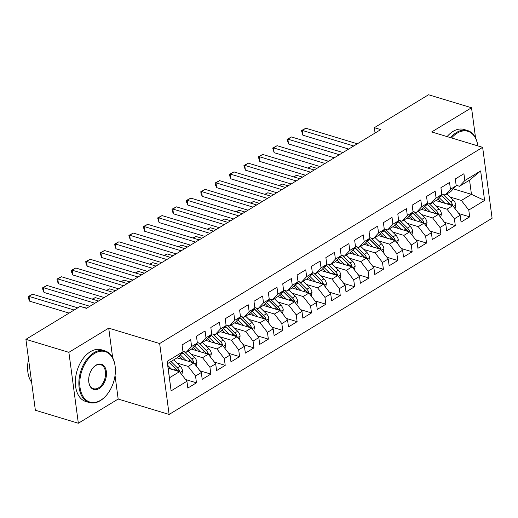 <?xml version="1.0" encoding="UTF-8"?>
<svg xmlns="http://www.w3.org/2000/svg" width="518" height="518" viewBox="0 0 518 518"><rect width="100%" height="100%" fill="white"/><g stroke="black" fill="none" stroke-linecap="round" stroke-linejoin="round"><path stroke-width="0.78" d="M169.114 414.445L492.1 218.253L482.64 147.345L159.654 343.538L169.114 414.445L118.175 399.048L115.041 375.55M112.671 357.802L108.715 328.14L68.881 352.337L78.341 423.245L118.175 399.048M78.341 423.245L35.36 410.25L25.9 339.342L68.881 352.337M171.102 390.87L167.165 361.357L182.983 351.748L177.635 357.485L167.573 363.604L171.102 390.87L186.92 381.261L187.827 388.06L196.458 382.821L195.545 376.016L201.301 372.526L202.208 379.325L210.839 374.087L209.926 367.281L215.682 363.791L216.589 370.59L225.213 365.352L224.307 358.547L230.063 355.057L230.97 361.855L239.594 356.617L238.688 349.812L244.438 346.315L245.351 353.121L253.975 347.882L253.069 341.077L258.819 337.581L259.732 344.386L268.356 339.148L267.45 332.342L273.2 328.846L274.106 335.651L282.737 330.413L281.831 323.608L287.581 320.111L288.487 326.916L297.118 321.672L296.212 314.873L301.962 311.376L302.868 318.181L311.499 312.937L310.593 306.138L316.343 302.641L317.249 309.447L325.88 304.202L324.974 297.403L330.724 293.907L331.63 300.712L340.261 295.467L339.348 288.668L345.105 285.172L346.011 291.977L354.642 286.732L353.729 279.927L359.486 276.437L360.392 283.242L369.017 277.998L368.11 271.192L373.866 267.702L374.773 274.501L383.398 269.263L382.491 262.458L388.247 258.968L389.154 265.766L397.779 260.528L396.872 253.723L402.622 250.233L403.535 257.032L412.16 251.793L411.253 244.988L417.003 241.498L417.916 248.297L426.541 243.059L425.634 236.253L431.384 232.757L432.29 239.562L440.922 234.324L440.015 227.519L445.765 224.022L446.671 230.827L455.303 225.589L454.396 218.784L460.146 215.287L461.052 222.093L469.684 216.854L458.818 213.565M453.334 188.863L471.451 194.341L484.595 200.44L480.652 170.927L464.834 180.536L463.927 173.731L455.303 178.969L456.209 185.774L450.459 189.271L449.546 182.465L440.922 187.71L441.828 194.509L436.078 198.005L435.165 191.2L426.541 196.445L427.447 203.244L421.697 206.74L420.791 199.935L412.16 205.18L413.066 211.979L407.316 215.475L406.41 208.67L397.779 213.915L398.685 220.72L392.935 224.21L392.029 217.405L383.398 222.649L384.304 229.455L378.554 232.945L377.648 226.139L369.017 231.384L369.923 238.189L364.173 241.679L363.267 234.881L354.636 240.119L355.549 246.924L349.792 250.414L348.886 243.615L340.255 248.854L341.168 255.659L335.411 259.149L334.505 252.35L325.88 257.588L326.787 264.394L321.031 267.89L320.124 261.085L311.499 266.323L312.406 273.128L306.65 276.625L305.743 269.82L297.118 275.058L298.025 281.863L292.275 285.36L291.362 278.554L282.737 283.793L283.644 290.598L277.894 294.094L276.981 287.289L268.356 292.528L269.263 299.333L263.513 302.829L262.607 296.024L253.975 301.269L254.882 308.068L249.132 311.564L248.226 304.759L239.594 310.004L240.501 316.802L234.751 320.299L233.845 313.494L225.213 318.738L226.12 325.537L220.37 329.034L219.464 322.228L210.832 327.473L211.739 334.278L205.989 337.768L205.083 330.963L196.451 336.208L197.364 343.013L191.608 346.503L190.702 339.698L182.071 344.943L182.983 351.748M484.595 200.44L468.777 210.049L469.684 216.854M25.9 339.342L80.115 306.41L86.48 308.333L380.704 129.61L374.339 127.687L375.051 133.048M435.903 200.602L452.758 205.698L447.002 209.194L435.8 205.808M460.146 215.287L452.758 205.698M454.396 218.784L447.002 209.194M480.652 170.927L469.561 180.16L459.492 186.273L456.138 185.263M464.834 180.536L459.492 186.273M421.522 209.337L438.377 214.433L432.621 217.929L421.419 214.543M445.765 224.022L438.377 214.433M440.015 227.519L432.621 217.929M456.209 185.774L450.861 191.518L445.111 195.008L441.757 193.997M450.459 189.271L445.111 195.008M407.142 218.072L423.996 223.167L418.24 226.664L407.038 223.277M431.384 232.757L423.996 223.167M425.634 236.253L418.24 226.664M441.828 194.509L436.486 200.252L430.73 203.749L427.376 202.732M436.078 198.005L430.73 203.749M392.761 226.806L409.615 231.902L403.865 235.399L392.657 232.012M417.003 241.498L409.615 231.902M411.253 244.988L403.865 235.399M427.447 203.244L422.105 208.987L416.349 212.484L413.001 211.467M421.697 206.74L416.349 212.484M378.38 235.548L395.234 240.637L389.484 244.133L378.276 240.747M402.622 250.233L395.234 240.637M396.872 253.723L389.484 244.133M413.066 211.979L407.724 217.722L401.968 221.218L398.62 220.202M407.316 215.475L401.968 221.218M364.005 244.282L380.853 249.372L375.103 252.868L363.895 249.482M388.247 258.968L380.853 249.372M382.491 262.458L375.103 252.868M398.685 220.72L393.343 226.457L387.587 229.953L384.239 228.937M392.935 224.21L387.587 229.953M349.624 253.017L366.472 258.113L360.722 261.603L349.514 258.217M373.866 267.702L366.472 258.113M368.11 271.192L360.722 261.603M384.304 229.455L378.962 235.191L373.213 238.688L369.858 237.671M378.554 232.945L373.213 238.688M335.243 261.752L352.091 266.848L346.341 270.338L335.133 266.951M359.486 276.437L352.091 266.848M353.729 279.927L346.341 270.338M369.923 238.189L364.581 243.926L358.832 247.423L355.477 246.406M364.173 241.679L358.832 247.423M320.862 270.487L337.71 275.582L331.96 279.072L320.759 275.686M345.105 285.172L337.71 275.582M339.348 288.668L331.96 279.072M355.549 246.924L350.2 252.661L344.451 256.157L341.097 255.141M349.792 250.414L344.451 256.157M306.481 279.221L323.336 284.317L317.579 287.807L306.378 284.421M330.724 293.907L323.336 284.317M324.974 297.403L317.579 287.807M341.168 255.659L335.819 261.396L330.07 264.892L326.716 263.882M335.411 259.149L330.07 264.892M292.1 287.956L308.955 293.052L303.198 296.542L291.997 293.156M316.343 302.641L308.955 293.052M310.593 306.138L303.198 296.542M326.787 264.394L321.438 270.137L315.689 273.627L312.335 272.617M321.031 267.89L315.689 273.627M277.719 296.691L294.574 301.787L288.817 305.283L277.616 301.89M301.962 311.376L294.574 301.787M296.212 314.873L288.817 305.283M312.406 273.128L307.057 278.872L301.308 282.362L297.954 281.352M306.65 276.625L301.308 282.362M263.338 305.426L280.193 310.522L274.436 314.018L263.235 310.625M287.581 320.111L280.193 310.522M281.831 323.608L274.436 314.018M298.025 281.863L292.676 287.607L286.927 291.097L283.573 290.086M292.275 285.36L286.927 291.097M248.957 314.161L265.812 319.256L260.062 322.753L248.854 319.366M273.2 328.846L265.812 319.256M267.45 332.342L260.062 322.753M283.644 290.598L278.302 296.341L272.546 299.831L269.198 298.821M277.894 294.094L272.546 299.831M234.576 322.895L251.431 327.991L245.681 331.488L234.473 328.101M258.819 337.581L251.431 327.991M253.069 341.077L245.681 331.488M269.263 299.333L263.921 305.076L258.165 308.566L254.817 307.556M263.513 302.829L258.165 308.566M220.195 331.63L237.05 336.726L231.3 340.222L220.092 336.836M244.438 346.315L237.05 336.726M238.688 349.812L231.3 340.222M254.882 308.068L249.54 313.811L243.784 317.307L240.436 316.291M249.132 311.564L243.784 317.307M205.821 340.365L222.669 345.461L216.919 348.957L205.711 345.571M230.063 355.057L222.669 345.461M224.307 358.547L216.919 348.957M240.501 316.802L235.159 322.546L229.403 326.042L226.055 325.026M234.751 320.299L229.403 326.042M191.44 349.106L208.288 354.195L202.538 357.692L191.33 354.306M215.682 363.791L208.288 354.195M209.926 367.281L202.538 357.692M226.12 325.537L220.778 331.28L215.028 334.777L211.674 333.76M220.37 329.034L215.028 334.777M177.059 357.841L193.907 362.93L188.157 366.427L176.949 363.04M201.301 372.526L193.907 362.93M195.545 376.016L188.157 366.427M211.739 334.278L206.397 340.015L200.647 343.512L197.293 342.495M205.989 337.768L200.647 343.512M168.188 368.24L179.526 371.671L169.464 377.784M186.92 381.261L179.526 371.671M197.364 343.013L192.016 348.75L186.266 352.246L182.912 351.23M191.608 346.503L186.266 352.246M475.556 137.917L471.529 107.75L428.548 94.755L374.339 127.687M108.715 328.14L159.654 343.538M471.529 107.75L431.695 131.948L482.64 147.345M450.181 197.067L461.383 200.46L471.451 194.341L469.561 180.16M167.165 361.357L167.573 363.604M468.777 210.049L461.383 200.46M196.458 382.821L185.593 379.539M210.839 374.087L199.974 370.804M225.213 365.352L214.355 362.069M239.594 356.617L228.736 353.334M253.975 347.882L243.117 344.6M268.356 339.148L257.498 335.858M282.737 330.413L271.872 327.123M297.118 321.672L286.253 318.389M311.499 312.937L300.634 309.654M325.88 304.202L315.015 300.919M340.261 295.467L329.396 292.184M354.642 286.732L343.777 283.45M369.017 277.998L358.158 274.715M383.398 269.263L372.539 265.98M397.779 260.528L386.92 257.245M412.16 251.793L401.301 248.511M426.541 243.059L415.676 239.776M440.922 234.324L430.057 231.041M455.303 225.589L444.438 222.3M74.158 310.029L29.027 296.387L32.628 294.205L77.752 307.847M69.101 313.099L29.668 301.178L29.027 296.387L28.231 296.542L32.628 294.205M29.668 301.178L28.484 298.459L28.231 296.542M181.857 374.695L182.601 370.92A5.724 3.594 -121.3 0 0 180.141 366.194L173.731 359.861M171.672 369.295L167.826 365.494M179.565 371.717L179.481 371.082A5.724 3.594 -121.3 0 0 177.409 367.851L170.998 361.519M169.38 362.503L176.554 369.593A2.914 1.832 58.7 0 1 177.188 370.389L179.481 371.082M169.276 362.568L175.686 368.9A5.724 3.594 58.7 0 1 177.234 370.972M94.904 303.218L43.408 287.652L47.002 285.47L98.498 301.036M89.854 306.287L44.049 292.443L43.408 287.652L42.612 287.807L47.002 285.47M44.049 292.443L42.864 289.724L42.612 287.807M109.285 294.483L57.789 278.917L61.383 276.729L112.879 292.301M104.235 297.552L58.43 283.709L57.789 278.917L56.993 279.072L61.383 276.729M58.43 283.709L57.245 280.989L56.993 279.072M196.238 365.954L196.982 362.186A5.724 3.594 -121.3 0 0 194.522 357.459L188.112 351.126M186.053 360.56L180.18 354.759M182.278 359.414L179.286 356.462A13.721 8.605 -121.3 0 0 178.917 356.106M193.946 362.982L193.861 362.347A5.724 3.594 -121.3 0 0 191.789 359.116L184.602 352.013A16.524 10.366 -121.3 0 0 184.194 351.618M182.304 352.473A13.721 8.605 58.7 0 1 183.748 353.755L190.935 360.858A2.914 1.832 58.7 0 1 191.569 361.655L193.861 362.347M182.284 352.499A16.524 10.366 58.7 0 1 182.873 353.062L190.067 360.165A5.724 3.594 58.7 0 1 191.615 362.237M210.619 357.219L211.363 353.451A5.724 3.594 -121.3 0 0 208.903 348.724L202.493 342.385M200.427 351.819L194.561 346.024M196.659 350.68L193.667 347.727A13.721 8.605 -121.3 0 0 193.298 347.371M208.327 354.247L208.242 353.613A5.724 3.594 -121.3 0 0 206.17 350.382L198.983 343.279A16.524 10.366 -121.3 0 0 198.569 342.884M196.685 343.738A13.721 8.605 58.7 0 1 198.122 345.02L205.316 352.123A2.914 1.832 58.7 0 1 205.95 352.92L208.242 353.613M196.665 343.764A16.524 10.366 58.7 0 1 197.254 344.328L204.448 351.431A5.724 3.594 58.7 0 1 205.989 353.503M100.699 400.233A26.36 16.822 106.8 0 0 106.669 394.988A26.36 16.822 106.8 0 0 115.197 366.789A26.36 16.822 106.8 0 0 94.464 353.47A26.36 16.822 106.8 0 0 80.037 387.509A26.36 16.822 106.8 0 0 100.699 400.233M106.546 395.137A27.007 17.236 -73.2 0 1 106.417 395.292A27.007 17.236 -73.2 0 1 100.298 400.66A27.007 17.236 -73.2 0 1 89.29 402.557A27.007 17.236 -73.2 0 1 79.008 379.823A27.007 17.236 -73.2 0 1 93.907 352.752A27.007 17.236 -73.2 0 1 104.914 350.854A27.007 17.236 -73.2 0 1 115.151 366.394A27.007 17.236 -73.2 0 1 115.177 366.595M99.139 388.545A13.177 8.411 -73.2 0 1 88.772 381.883A13.177 8.411 -73.2 0 1 93.033 367.78A13.177 8.411 -73.2 0 1 96.018 365.164A13.177 8.411 -73.2 0 1 106.352 371.523A13.177 8.411 -73.2 0 1 99.139 388.545M88.753 381.682A12.529 7.997 106.8 0 0 93.48 388.701A12.529 7.997 106.8 0 0 98.588 387.82A12.529 7.997 106.8 0 0 105.497 375.265A12.529 7.997 106.8 0 0 100.732 364.711A12.529 7.997 106.8 0 0 95.623 365.591A12.529 7.997 106.8 0 0 92.91 367.935M89.29 402.557L85.787 401.502A27.007 17.236 -73.2 0 1 75.505 378.762A27.007 17.236 -73.2 0 1 90.404 351.69A27.007 17.236 -73.2 0 1 101.418 349.799L104.914 350.854M31.637 382.323A27.007 17.236 -73.2 0 1 28.555 359.233M450.595 137.658A27.007 17.236 -73.2 0 1 456.578 132.446A27.007 17.236 -73.2 0 1 467.592 130.555A27.007 17.236 -73.2 0 1 477.803 145.882A26.36 16.822 106.8 0 0 457.135 133.165A26.36 16.822 106.8 0 0 451.56 137.95M447.092 136.603A27.007 17.236 -73.2 0 1 453.075 131.391A27.007 17.236 -73.2 0 1 464.089 129.494L467.592 130.555M123.666 285.748L72.17 270.182L75.764 267.994L127.26 283.566M118.609 288.817L72.811 274.974L72.17 270.182L71.374 270.338L75.764 267.994M72.811 274.974L71.626 272.254L71.374 270.338M138.047 277.013L86.551 261.448L90.145 259.259L141.641 274.831M132.99 280.083L87.192 266.239L86.551 261.448L85.755 261.603L90.145 259.259M87.192 266.239L86.007 263.52L85.755 261.603M225 348.485L225.744 344.716A5.724 3.594 -121.3 0 0 223.284 339.989L216.874 333.65M214.808 343.084L208.942 337.283M211.04 341.945L208.048 338.992A13.721 8.605 -121.3 0 0 207.679 338.636M222.708 345.512L222.623 344.878A5.724 3.594 -121.3 0 0 220.551 341.647L213.364 334.544A16.524 10.366 -121.3 0 0 212.95 334.149M209.058 337.16L211.635 335.593A16.524 10.366 58.7 0 0 211.046 335.023A13.721 8.605 58.7 0 1 212.503 336.286L219.697 343.389A2.914 1.832 58.7 0 1 220.331 344.185L222.623 344.878M211.635 335.593L218.829 342.696A5.724 3.594 58.7 0 1 220.37 344.768M86.83 308.126L80.53 306.539M80.484 306.52L80.879 306.326M239.381 339.75L240.125 335.981A5.724 3.594 -121.3 0 0 237.665 331.255L231.255 324.916M229.189 334.35L223.323 328.548M225.421 333.21L222.429 330.257A13.721 8.605 -121.3 0 0 222.06 329.901M237.089 336.778L237.004 336.143A5.724 3.594 -121.3 0 0 234.932 332.912L227.745 325.809A16.524 10.366 -121.3 0 0 227.331 325.414M225.447 326.269A13.721 8.605 58.7 0 1 226.884 327.551L234.078 334.654A2.914 1.832 58.7 0 1 234.712 335.45L237.004 336.143M225.421 326.288A16.524 10.366 58.7 0 1 226.016 326.858L233.21 333.961A5.724 3.594 58.7 0 1 234.751 336.033M101.211 299.391L95.26 297.591L92.554 299.236M92.191 299.126L95.26 297.591M152.428 268.279L100.932 252.713L104.526 250.524L156.022 266.097M147.371 271.348L101.573 257.498L100.932 252.713L100.129 252.868L104.526 250.524M101.573 257.498L100.129 252.868M253.762 331.015L254.5 327.24A5.724 3.594 -121.3 0 0 252.046 322.52L245.636 316.181M243.57 325.615L237.697 319.813M239.802 324.475L236.81 321.523A13.721 8.605 -121.3 0 0 236.441 321.166M251.47 328.043L251.385 327.408A5.724 3.594 -121.3 0 0 249.313 324.177L242.126 317.074A16.524 10.366 -121.3 0 0 241.712 316.679M239.828 317.534A13.721 8.605 58.7 0 1 241.265 318.81L248.459 325.919A2.914 1.832 58.7 0 1 249.093 326.716L251.385 327.408M239.802 317.553A16.524 10.366 58.7 0 1 240.397 318.123L247.585 325.226A5.724 3.594 58.7 0 1 249.132 327.298M115.592 290.656L109.641 288.856L106.935 290.501M106.572 290.391L109.641 288.856M166.809 259.544L115.313 243.972L118.907 241.789L170.403 257.355M161.752 262.613L115.948 248.763L115.313 243.972L114.51 244.133L118.907 241.789M115.948 248.763L114.51 244.133M268.143 322.28L268.881 318.505A5.724 3.594 -121.3 0 0 266.427 313.779L260.017 307.446M257.951 316.88L252.078 311.078M254.176 315.74L251.191 312.788A13.721 8.605 -121.3 0 0 250.822 312.432M265.851 319.308L265.76 318.674A5.724 3.594 -121.3 0 0 263.694 315.443L256.501 308.339A16.524 10.366 -121.3 0 0 256.093 307.945M254.208 308.799A13.721 8.605 58.7 0 1 255.646 310.075L262.833 317.184A2.914 1.832 58.7 0 1 263.474 317.981L265.76 318.674M254.183 308.819A16.524 10.366 58.7 0 1 254.778 309.388L261.966 316.492A5.724 3.594 58.7 0 1 263.513 318.564M129.973 281.921L124.022 280.121L121.309 281.766M120.953 281.656L124.022 280.121M181.19 250.809L129.694 235.237L133.288 233.055L184.784 248.621M176.133 253.878L130.329 240.028L129.694 235.237L128.891 235.399L133.288 233.055M130.329 240.028L128.891 235.399M282.524 313.545L283.262 309.77A5.724 3.594 -121.3 0 0 280.808 305.044L274.398 298.711M272.332 308.145L266.459 302.344M268.557 307.006L265.566 304.053A13.721 8.605 -121.3 0 0 265.203 303.697M280.232 310.573L280.141 309.932A5.724 3.594 -121.3 0 0 278.075 306.708L270.882 299.605A16.524 10.366 -121.3 0 0 270.474 299.21M268.589 300.058A13.721 8.605 58.7 0 1 270.027 301.34L277.214 308.443A2.914 1.832 58.7 0 1 277.855 309.246L280.141 309.932M268.564 300.084A16.524 10.366 58.7 0 1 269.159 300.654L276.347 307.757A5.724 3.594 58.7 0 1 277.894 309.829M144.354 273.18L138.403 271.387L135.69 273.031M135.334 272.921L138.403 271.387M195.571 242.074L144.075 226.502L147.669 224.32L199.165 239.886M190.514 245.143L144.71 231.293L144.075 226.502L143.272 226.657L147.669 224.32M144.71 231.293L143.272 226.657M296.905 304.811L297.643 301.036A5.724 3.594 -121.3 0 0 295.189 296.309L288.772 289.976M286.713 299.41L280.84 293.609M282.938 298.271L279.947 295.312A13.721 8.605 -121.3 0 0 279.584 294.962M294.613 301.839L294.522 301.198A5.724 3.594 -121.3 0 0 292.456 297.973L285.263 290.87A16.524 10.366 -121.3 0 0 284.855 290.469M282.964 291.323A13.721 8.605 58.7 0 1 284.408 292.605L291.595 299.708A2.914 1.832 58.7 0 1 292.236 300.505L294.522 301.198M282.945 291.349A16.524 10.366 58.7 0 1 283.54 291.912L290.727 299.022A5.724 3.594 58.7 0 1 292.275 301.094M158.728 264.445L152.784 262.652L150.071 264.297M149.708 264.186L152.784 262.652M209.945 233.333L158.45 217.767L162.05 215.585L213.546 231.151M204.895 236.409L159.091 222.559L158.45 217.767L157.653 217.923L162.05 215.585M159.091 222.559L157.653 217.923M311.279 296.076L312.024 292.301A5.724 3.594 -121.3 0 0 309.57 287.574L303.153 281.242M301.094 290.676L295.221 284.874M297.319 289.536L294.328 286.577A13.721 8.605 -121.3 0 0 293.965 286.227M308.993 293.104L308.903 292.463A5.724 3.594 -121.3 0 0 306.837 289.238L299.644 282.129A16.524 10.366 -121.3 0 0 299.236 281.734M295.338 284.745L297.921 283.178A16.524 10.366 58.7 0 0 297.326 282.614A13.721 8.605 58.7 0 1 298.789 283.87L305.976 290.974A2.914 1.832 58.7 0 1 306.611 291.77L308.903 292.463M297.921 283.178L305.108 290.281A5.724 3.594 58.7 0 1 306.656 292.359M173.109 255.711L167.165 253.917L164.452 255.562M164.089 255.452L167.165 253.917M224.326 224.598L172.831 209.032L176.431 206.85L227.926 222.416M219.276 227.674L173.472 213.824L172.831 209.032L172.034 209.188L176.431 206.85M173.472 213.824L172.287 211.104L172.034 209.188M325.66 287.341L326.405 283.566A5.724 3.594 -121.3 0 0 323.944 278.839L317.534 272.507M315.475 281.941L309.602 276.139M311.7 280.801L308.709 277.842A13.721 8.605 -121.3 0 0 308.339 277.493M323.368 284.363L323.284 283.728A5.724 3.594 -121.3 0 0 321.212 280.497L314.025 273.394A16.524 10.366 -121.3 0 0 313.617 272.999M311.726 273.854A13.721 8.605 58.7 0 1 313.17 275.136L320.357 282.239A2.914 1.832 58.7 0 1 320.992 283.035L323.284 283.728M311.706 273.88A16.524 10.366 58.7 0 1 312.302 274.443L319.489 281.546A5.724 3.594 58.7 0 1 321.037 283.624M187.49 246.976L181.54 245.176L178.833 246.827M178.47 246.717L181.54 245.176M238.707 215.864L187.212 200.298L190.805 198.116L242.301 213.681M233.657 218.933L187.853 205.089L187.212 200.298L186.415 200.453L190.805 198.116M187.853 205.089L186.668 202.37L186.415 200.453M340.041 278.606L340.786 274.831A5.724 3.594 -121.3 0 0 338.325 270.105L331.915 263.772M329.856 273.206L323.983 267.405M326.081 272.067L323.09 269.107A13.721 8.605 -121.3 0 0 322.72 268.758M337.749 275.628L337.665 274.993A5.724 3.594 -121.3 0 0 335.593 271.762L328.406 264.659A16.524 10.366 -121.3 0 0 327.998 264.264M326.107 265.119A13.721 8.605 58.7 0 1 327.551 266.401L334.738 273.504A2.914 1.832 58.7 0 1 335.373 274.3L337.665 274.993M326.087 265.145A16.524 10.366 58.7 0 1 326.677 265.708L333.87 272.811A5.724 3.594 58.7 0 1 335.418 274.883M201.871 238.241L195.921 236.441L193.214 238.092M192.851 237.982L195.921 236.441M253.088 207.129L201.593 191.563L205.186 189.381L256.682 204.947M248.038 210.198L202.234 196.354L201.593 191.563L200.796 191.718L205.186 189.381M202.234 196.354L201.049 193.635L200.796 191.718M354.422 269.872L355.167 266.097A5.724 3.594 -121.3 0 0 352.706 261.37L346.296 255.037M344.237 264.471L338.364 258.67M340.462 263.332L337.471 260.373A13.721 8.605 -121.3 0 0 337.101 260.023M352.13 266.893L352.046 266.258A5.724 3.594 -121.3 0 0 349.974 263.027L342.786 255.924A16.524 10.366 -121.3 0 0 342.379 255.529M340.488 256.384A13.721 8.605 58.7 0 1 341.925 257.666L349.119 264.769A2.914 1.832 58.7 0 1 349.754 265.566L352.046 266.258M340.468 256.41A16.524 10.366 58.7 0 1 341.058 256.973L348.251 264.076A5.724 3.594 58.7 0 1 349.799 266.148M216.252 229.506L210.302 227.706L207.595 229.351M207.232 229.247L210.302 227.706M267.469 198.394L215.974 182.828L219.567 180.646L271.063 196.212M262.419 201.463L216.615 187.62L215.974 182.828L215.177 182.983L219.567 180.646M216.615 187.62L215.43 184.9L215.177 182.983M368.803 261.137L369.548 257.362A5.724 3.594 -121.3 0 0 367.087 252.635L360.677 246.303M358.611 255.737L352.745 249.935M354.843 254.591L351.851 251.638A13.721 8.605 -121.3 0 0 351.482 251.288M366.511 258.158L366.427 257.524A5.724 3.594 -121.3 0 0 364.355 254.293L357.167 247.19A16.524 10.366 -121.3 0 0 356.753 246.795M354.869 247.649A13.721 8.605 58.7 0 1 356.306 248.931L363.5 256.034A2.914 1.832 58.7 0 1 364.135 256.831L366.427 257.524M354.849 247.675A16.524 10.366 58.7 0 1 355.439 248.239L362.632 255.342A5.724 3.594 58.7 0 1 364.173 257.414M230.633 220.772L224.682 218.972L221.976 220.616M221.613 220.506L224.682 218.972M281.85 189.659L230.355 174.093L233.948 171.911L285.444 187.477M276.793 192.728L230.996 178.885L230.355 174.093L229.558 174.249L233.948 171.911M230.996 178.885L229.811 176.165L229.558 174.249M383.184 252.395L383.929 248.627A5.724 3.594 -121.3 0 0 381.468 243.9L375.058 237.568M372.992 247.002L367.126 241.2M369.224 245.856L366.232 242.903A13.721 8.605 -121.3 0 0 365.863 242.547M380.892 249.423L380.808 248.789A5.724 3.594 -121.3 0 0 378.736 245.558L371.548 238.455A16.524 10.366 -121.3 0 0 371.134 238.06M367.243 241.071L369.82 239.504A16.524 10.366 58.7 0 0 369.224 238.94A13.721 8.605 58.7 0 1 370.687 240.197L377.881 247.3A2.914 1.832 58.7 0 1 378.516 248.096L380.808 248.789M369.82 239.504L377.013 246.607A5.724 3.594 58.7 0 1 378.554 248.679M245.014 212.037L239.063 210.237L236.357 211.881M235.994 211.771L239.063 210.237M296.231 180.924L244.736 165.359L248.329 163.17L299.825 178.742M291.174 183.994L245.377 170.15L244.736 165.359L243.933 165.514L248.329 163.17M245.377 170.15L243.933 165.514M397.565 243.661L398.31 239.892A5.724 3.594 -121.3 0 0 395.849 235.166L389.439 228.826M387.373 238.261L381.501 232.465M383.605 237.121L380.613 234.168A13.721 8.605 -121.3 0 0 380.244 233.812M395.273 240.689L395.189 240.054A5.724 3.594 -121.3 0 0 393.117 236.823L385.929 229.72A16.524 10.366 -121.3 0 0 385.515 229.325M383.631 230.18A13.721 8.605 58.7 0 1 385.068 231.462L392.262 238.565A2.914 1.832 58.7 0 1 392.897 239.361L395.189 240.054M383.605 230.206A16.524 10.366 58.7 0 1 384.201 230.769L391.388 237.872A5.724 3.594 58.7 0 1 392.935 239.944M259.395 203.302L253.444 201.502L250.738 203.147M250.375 203.037L253.444 201.502M310.612 172.19L259.117 156.624L262.71 154.435L314.206 170.008M305.555 175.259L259.758 161.415L259.117 156.624L258.314 156.779L262.71 154.435M259.758 161.415L258.314 156.779M411.946 234.926L412.684 231.157A5.724 3.594 -121.3 0 0 410.23 226.431L403.82 220.092M401.754 229.526L395.881 223.724M397.979 228.386L394.994 225.434A13.721 8.605 -121.3 0 0 394.625 225.077M409.654 231.954L409.57 231.319A5.724 3.594 -121.3 0 0 407.498 228.088L400.304 220.985A16.524 10.366 -121.3 0 0 399.896 220.59M398.012 221.445A13.721 8.605 58.7 0 1 399.449 222.727L406.636 229.83A2.914 1.832 58.7 0 1 407.277 230.627L409.57 231.319M397.986 221.464A16.524 10.366 58.7 0 1 398.582 222.034L405.769 229.137A5.724 3.594 58.7 0 1 407.316 231.209M273.776 194.567L267.825 192.767L265.112 194.412M264.756 194.302L267.825 192.767M324.993 163.455L273.498 147.889L277.091 145.7L328.587 161.273M319.936 166.524L274.132 152.68L273.498 147.889L272.695 148.044L277.091 145.7M274.132 152.68L272.695 148.044M426.327 226.191L427.065 222.423A5.724 3.594 -121.3 0 0 424.611 217.696L418.201 211.357M416.135 220.791L410.262 214.989M412.36 219.651L409.375 216.699A13.721 8.605 -121.3 0 0 409.006 216.343M424.035 223.219L423.944 222.585A5.724 3.594 -121.3 0 0 421.879 219.354L414.685 212.25A16.524 10.366 -121.3 0 0 414.277 211.856M412.393 212.71A13.721 8.605 58.7 0 1 413.83 213.992L421.017 221.095A2.914 1.832 58.7 0 1 421.658 221.892L423.944 222.585M412.367 212.73A16.524 10.366 58.7 0 1 412.963 213.299L420.15 220.403A5.724 3.594 58.7 0 1 421.697 222.475M288.157 185.832L282.206 184.032L279.493 185.677M279.137 185.567L282.206 184.032M339.374 154.72L287.878 139.154L291.472 136.966L342.968 152.538M334.317 157.789L288.513 143.939L287.878 139.154L287.076 139.31L291.472 136.966M288.513 143.939L287.076 139.31M440.708 217.456L441.446 213.681A5.724 3.594 -121.3 0 0 438.992 208.961L432.575 202.622M430.516 212.056L424.643 206.255M426.741 210.917L423.75 207.964A13.721 8.605 -121.3 0 0 423.387 207.608M438.416 214.484L438.325 213.85A5.724 3.594 -121.3 0 0 436.26 210.619L429.066 203.516A16.524 10.366 -121.3 0 0 428.658 203.121M426.774 203.975A13.721 8.605 58.7 0 1 428.211 205.251L435.398 212.361A2.914 1.832 58.7 0 1 436.039 213.157L438.325 213.85M426.748 203.995A16.524 10.366 58.7 0 1 427.344 204.565L434.531 211.668A5.724 3.594 58.7 0 1 436.078 213.74M302.531 177.098L296.587 175.298L293.874 176.942M293.512 176.832L296.587 175.298M353.749 145.985L302.259 130.413L305.853 128.231L357.349 143.797M348.698 149.054L302.894 135.204L302.259 130.413L301.457 130.575L305.853 128.231M302.894 135.204L301.457 130.575M455.089 208.722L455.827 204.947A5.724 3.594 -121.3 0 0 453.373 200.22L446.956 193.887M444.897 203.321L439.024 197.52M441.122 202.182L438.131 199.229A13.721 8.605 -121.3 0 0 437.768 198.873M452.797 205.75L452.706 205.115A5.724 3.594 -121.3 0 0 450.641 201.884L443.447 194.781A16.524 10.366 -121.3 0 0 443.039 194.386M439.147 197.39L441.724 195.83A16.524 10.366 58.7 0 0 441.129 195.26A13.721 8.605 58.7 0 1 442.592 196.516L449.779 203.626A2.914 1.832 58.7 0 1 450.414 204.422L452.706 205.115M441.724 195.83L448.912 202.933A5.724 3.594 58.7 0 1 450.459 205.005M316.912 168.363L310.968 166.563L308.255 168.208M307.893 168.097L310.968 166.563M180.167 372.5L182.576 371.037M177.409 367.851L180.141 366.194M173.918 369.975L175.686 368.9M194.548 363.765L196.957 362.302M180.296 354.629L182.873 353.062M191.789 359.116L194.522 357.459M188.299 361.24L190.067 360.165M208.929 355.031L211.338 353.567M194.677 345.894L197.254 344.328M206.17 350.382L208.903 348.724M202.68 352.505L204.448 351.431M223.31 346.296L225.719 344.833M220.551 341.647L223.284 339.989M217.061 343.764L218.829 342.696M237.691 337.561L240.099 336.098M223.439 328.425L226.016 326.858M234.932 332.912L237.665 331.255M231.442 335.029L233.21 333.961M252.072 328.826L254.48 327.363M237.82 319.69L240.397 318.123M249.313 324.177L252.046 322.52M245.823 326.295L247.585 325.226M266.453 320.092L268.861 318.628M252.201 310.949L254.778 309.388M263.694 315.443L266.427 313.779M260.204 317.56L261.966 316.492M280.834 311.35L283.242 309.887M266.582 302.214L269.159 300.654M278.075 306.708L280.808 305.044M274.585 308.825L276.347 307.757M295.215 302.616L297.623 301.152M280.963 293.479L283.54 291.912M292.456 297.973L295.189 296.309M288.966 300.09L290.727 299.022M309.596 293.881L312.004 292.417M306.837 289.238L309.57 287.574M303.347 291.356L305.108 290.281M323.977 285.146L326.385 283.683M309.719 276.01L312.302 274.443M321.212 280.497L323.944 278.839M317.722 282.621L319.489 281.546M338.351 276.411L340.76 274.948M324.1 267.275L326.677 265.708M335.593 271.762L338.325 270.105M332.103 273.886L333.87 272.811M352.732 267.676L355.141 266.213M338.481 258.54L341.058 256.973M349.974 263.027L352.706 261.37M346.484 265.151L348.251 264.076M367.113 258.942L369.522 257.478M352.862 249.805L355.439 248.239M364.355 254.293L367.087 252.635M360.865 256.416L362.632 255.342M381.494 250.207L383.903 248.744M378.736 245.558L381.468 243.9M375.246 247.682L377.013 246.607M395.875 241.472L398.284 240.009M381.624 232.336L384.201 230.769M393.117 236.823L395.849 235.166M389.627 238.947L391.388 237.872M410.256 232.737L412.665 231.274M396.005 223.601L398.582 222.034M407.498 228.088L410.23 226.431M404.008 230.206L405.769 229.137M424.637 224.003L427.046 222.539M410.385 214.866L412.963 213.299M421.879 219.354L424.611 217.696M418.389 221.471L420.15 220.403M439.018 215.268L441.427 213.804M424.766 206.132L427.344 204.565M436.26 210.619L438.992 208.961M432.77 212.736L434.531 211.668M453.399 206.533L455.808 205.07M450.641 201.884L453.373 200.22M447.151 204.001L448.912 202.933M115.197 366.789L115.151 366.394"/></g></svg>
